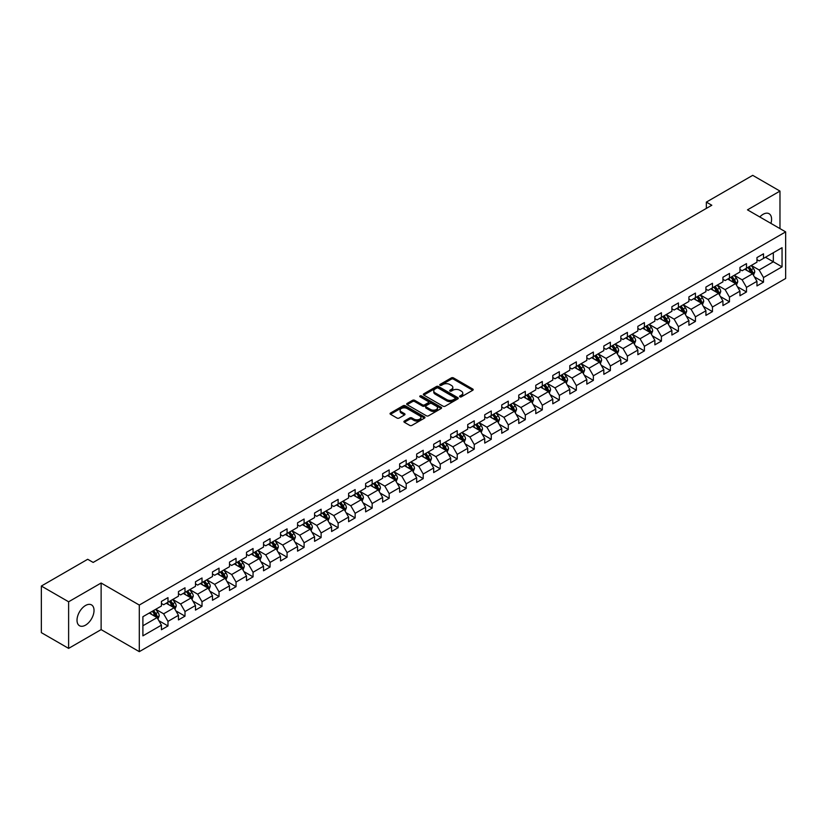 <?xml version="1.0" encoding="UTF-8"?>
<svg xmlns="http://www.w3.org/2000/svg" width="827" height="827" viewBox="0 0 827 827"><rect width="100%" height="100%" fill="white"/><g stroke="black" fill="none" stroke-linecap="round" stroke-linejoin="round"><path stroke-width="1.24" d="M459.884 396.826A1.065 0.61 0 0 0 461.383 396.826L472.765 390.261A1.509 0.879 0 0 0 473.199 389.641A1.509 0.879 0 0 0 472.765 389.031L453.485 377.898A1.509 0.879 0 0 0 451.346 377.898L439.974 384.472A1.065 0.61 0 0 0 441.473 385.33L442.941 384.483A4.848 2.801 0 0 1 449.795 384.483L451.397 385.413A4.848 2.801 0 0 1 452.824 387.387A4.848 2.801 0 0 1 451.397 389.362L449.929 390.22A1.065 0.61 0 0 0 451.428 391.078L452.896 390.23A4.848 2.801 0 0 1 459.75 390.23L461.363 391.161A4.848 2.801 0 0 1 462.779 393.135A4.848 2.801 0 0 1 461.363 395.12L459.884 395.968A1.065 0.61 0 0 0 459.884 396.826L459.884 395.968M85.522 625.15A12.033 6.947 120 0 0 93.379 614.544A12.033 6.947 120 0 0 91.539 604.909A12.033 6.947 120 0 0 85.522 605.498A12.033 6.947 120 0 0 77.666 616.105A12.033 6.947 120 0 0 79.506 625.739A12.033 6.947 120 0 0 85.522 625.15M770.929 223.393A12.033 6.947 120 0 0 769.089 213.728A12.033 6.947 120 0 0 763.073 214.317A12.033 6.947 120 0 0 759.796 216.963M404.351 421.046A1.509 0.879 0 0 0 403.907 421.667A1.509 0.879 0 0 0 404.351 422.277L409.758 425.398A1.509 0.879 0 0 0 411.898 425.398L424.53 418.111A1.509 0.879 0 0 0 424.975 417.49A1.509 0.879 0 0 0 424.53 416.87L405.261 405.747A1.509 0.879 0 0 0 403.121 405.747L390.489 413.045A1.509 0.879 0 0 0 390.044 413.655A1.509 0.879 0 0 0 390.489 414.275L397.012 418.048A1.509 0.879 0 0 0 399.152 418.048L404.558 414.927A1.509 0.879 0 0 0 405.003 414.306A1.509 0.879 0 0 0 404.558 413.686L401.322 411.815A4.052 2.336 0 0 1 400.134 410.171A4.052 2.336 0 0 1 402.635 408.011A4.052 2.336 0 0 1 407.049 408.517L419.734 415.836A4.052 2.336 0 0 1 420.922 417.49A4.052 2.336 0 0 1 418.421 419.651A4.052 2.336 0 0 1 414.007 419.144L411.898 417.924A1.509 0.879 0 0 0 409.758 417.924L404.351 421.046L404.351 422.277L409.758 419.186L409.758 417.924M101.121 583.014L68.62 601.787L41.35 586.043L41.35 632.645L68.62 648.389L101.121 629.616L139.298 651.655L139.298 605.054L101.121 583.014L101.121 629.616M779.975 228.614L779.975 191.089L747.474 209.851L785.65 231.891L139.298 605.054M779.975 191.089L752.715 175.345L706.351 202.108L706.351 208.404M41.35 586.043L87.703 559.279L93.162 562.432L711.809 205.251L706.351 202.108M443.055 406.181A1.509 0.879 0 0 0 445.195 406.181L457.827 398.883A1.509 0.879 0 0 0 458.272 398.263A1.509 0.879 0 0 0 457.827 397.653L438.558 386.519A1.509 0.879 0 0 0 436.408 386.519L423.775 393.817A1.509 0.879 0 0 0 423.341 394.438A1.509 0.879 0 0 0 423.775 395.058L443.055 406.181M420.509 397.063A1.065 0.61 0 0 1 421.584 397.208L441.153 408.507L428.541 415.795A1.509 0.879 0 0 1 426.401 415.795L407.132 404.661L412.539 401.571L412.539 400.309L407.132 403.431A1.509 0.879 0 0 0 406.688 404.052A1.509 0.879 0 0 0 407.132 404.661L407.132 403.431M412.539 401.571A1.509 0.879 0 0 1 414.678 401.571L414.678 400.309A1.509 0.879 0 0 0 412.539 400.309M414.678 400.309L422.494 404.817A1.509 0.879 0 0 0 424.633 404.817L428.221 402.749A1.509 0.879 0 0 0 428.665 402.129A1.509 0.879 0 0 0 428.221 401.508L420.085 396.815A1.065 0.61 0 0 1 421.584 395.947L441.173 407.256A1.509 0.879 0 0 1 441.618 407.876A1.509 0.879 0 0 1 441.173 408.497L441.173 407.256M139.298 651.655L785.65 278.492L785.65 231.891M158.877 620.705L167.984 625.967L167.984 621.366L178.456 615.319L178.456 619.919L185 616.146L185 611.546L195.472 605.498L195.472 610.099L202.015 606.315L202.015 601.725L212.487 595.678L212.487 600.278L219.031 596.494L219.031 591.894L229.492 585.857L229.492 590.447L236.046 586.674L236.046 582.074L246.508 576.026L246.508 580.626L253.052 576.853L253.052 572.253L263.524 566.206L263.524 570.806L270.067 567.022L270.067 562.432L280.539 556.385L280.539 560.975L287.083 557.202L287.083 552.601L297.555 546.554L297.555 551.154L304.098 547.381L304.098 542.781L314.57 536.733L314.57 541.334L321.114 537.55L321.114 532.96L331.586 526.913L331.586 531.513L338.129 527.729L338.129 523.129L348.601 517.092L348.601 521.682L355.145 517.909L355.145 513.309L365.617 507.261L365.617 511.861L372.16 508.088L372.16 503.488L382.632 497.44L382.632 502.041L389.176 498.257L389.176 493.667L399.648 487.62L399.648 492.21L406.191 488.437L406.191 483.836L416.663 477.789L416.663 482.389L423.207 478.616L423.207 474.016L433.679 467.968L433.679 472.568L440.222 468.785L440.222 464.195L450.694 458.148L450.694 462.748L457.238 458.964L457.238 454.364L467.71 448.327L467.71 452.917L474.253 449.144L474.253 444.544L484.725 438.496L484.725 443.096L491.269 439.323L491.269 434.723L501.741 428.675L501.741 433.276L508.285 429.492L508.285 424.902L518.756 418.855L518.756 423.445L525.3 419.671L525.3 415.071L535.772 409.034L535.772 413.624L542.316 409.851L542.316 405.251L552.787 399.203L552.787 403.803L559.331 400.02L559.331 395.43L569.803 389.383L569.803 393.983L576.347 390.199L576.347 385.599L586.819 379.562L586.819 384.152L593.362 380.379L593.362 375.778L603.824 369.731L603.824 374.331L610.378 370.558L610.378 365.958L620.839 359.91L620.839 364.511L627.393 360.727L627.393 356.137L637.855 350.09L637.855 354.69L644.398 350.906L644.398 346.306L654.87 340.269L654.87 344.859L661.414 341.086L661.414 336.486L671.886 330.438L671.886 335.038L678.429 331.255L678.429 326.665L688.901 320.618L688.901 325.218L695.445 321.434L695.445 316.834L705.917 310.797L705.917 315.387L712.461 311.614L712.461 307.013L722.932 300.966L722.932 305.566L729.476 301.793L729.476 297.193L739.948 291.145L739.948 295.746L746.492 291.962L746.492 287.372L756.963 281.325L756.963 285.925L763.507 282.141L763.507 277.541L782.053 266.842L782.053 247.697L773.328 252.731L773.328 261.797L782.053 266.842M167.984 625.967L161.441 629.74L161.441 625.15L142.895 635.849L142.895 616.704L161.441 606.005L161.441 601.405L167.984 597.632L167.984 602.221L178.456 596.184L178.456 591.584L185 587.801L185 592.401L195.472 586.353L195.472 581.763L202.015 577.98L202.015 582.58L212.487 576.533L212.487 571.933L219.031 568.159L219.031 572.76L229.492 566.712L229.492 562.112L236.046 558.339L236.046 562.929L246.508 556.881L246.508 552.291L253.052 548.508L253.052 553.108L263.524 547.061L263.524 542.46L270.067 538.687L270.067 543.287L280.539 537.24L280.539 532.64L287.083 528.866L287.083 533.456L297.555 527.419L297.555 522.819L304.098 519.036L304.098 523.636L314.57 517.588L314.57 512.998L321.114 509.215L321.114 513.815L331.586 507.768L331.586 503.167L338.129 499.394L338.129 503.994L348.601 497.947L348.601 493.347L355.145 489.574L355.145 494.164L365.617 488.116L365.617 483.526L372.16 479.743L372.16 484.343L382.632 478.295L382.632 473.706L389.176 469.922L389.176 474.522L399.648 468.475L399.648 463.875L406.191 460.101L406.191 464.691L416.663 458.654L416.663 454.054L423.207 450.27L423.207 454.871L433.679 448.823L433.679 444.233L440.222 440.45L440.222 445.05L450.694 439.003L450.694 434.402L457.238 430.629L457.238 435.229L467.71 429.182L467.71 424.582L474.253 420.809L474.253 425.398L484.725 419.361L484.725 414.761L491.269 410.978L491.269 415.578L501.741 409.53L501.741 404.941L508.285 401.157L508.285 405.757L518.756 399.71L518.756 395.11L525.3 391.336L525.3 395.926L535.772 389.889L535.772 385.289L542.316 381.505L542.316 386.106L552.787 380.058L552.787 375.468L559.331 371.685L559.331 376.285L569.803 370.238L569.803 365.637L576.347 361.864L576.347 366.464L586.819 360.417L586.819 355.817L593.362 352.044L593.362 356.633L603.824 350.596L603.824 345.996L610.378 342.213L610.378 346.813L620.839 340.765L620.839 336.175L627.393 332.392L627.393 336.992L637.855 330.945L637.855 326.345L644.398 322.571L644.398 327.161L654.87 321.124L654.87 316.524L661.414 312.74L661.414 317.341L671.886 311.293L671.886 306.703L678.429 302.92L678.429 307.52L688.901 301.473L688.901 296.872L695.445 293.099L695.445 297.699L705.917 291.652L705.917 287.052L712.461 283.279L712.461 287.868L722.932 281.831L722.932 277.231L729.476 273.448L729.476 278.048L739.948 272L739.948 267.41L746.492 263.627L746.492 268.227L756.963 262.18L756.963 257.579L763.507 253.806L763.507 258.396L782.053 247.697M166.237 603.234L174.094 607.762L163.622 613.81L155.765 609.282M161.441 603.483L163.622 604.744L167.984 602.221M163.622 613.81L167.984 621.366M174.094 607.762L178.456 615.319M183.253 593.414L191.109 597.942L180.637 603.989L172.781 599.451M178.456 593.662L180.637 594.923L185 592.401M180.637 603.989L185 611.546M191.109 597.942L195.472 605.498M200.268 583.583L208.115 588.121L197.653 594.168L189.796 589.63M195.472 583.841L197.653 585.102L202.015 582.58M197.653 594.168L202.015 601.725M208.115 588.121L212.487 595.678M217.284 573.762L225.13 578.3L214.669 584.338L206.812 579.81M212.487 574.01L214.669 575.272L219.031 572.76M214.669 584.338L219.031 591.894M225.13 578.3L229.492 585.857M234.299 563.942L242.146 568.469L231.674 574.517L223.828 569.989M229.492 564.19L231.674 565.451L236.046 562.929M231.674 574.517L236.046 582.074M242.146 568.469L246.508 576.026M251.315 554.111L259.161 558.649L248.689 564.696L240.843 560.158M246.508 554.369L248.689 555.63L253.052 553.108M248.689 564.696L253.052 572.253M259.161 558.649L263.524 566.206M268.33 544.29L276.177 548.828L265.705 554.876L257.859 550.337M263.524 544.548L265.705 545.799L270.067 543.287M265.705 554.876L270.067 562.432M276.177 548.828L280.539 556.385M285.346 534.469L293.192 538.997L282.72 545.045L274.874 540.517M280.539 534.718L282.72 535.979L287.083 533.456M282.72 545.045L287.083 552.601M293.192 538.997L297.555 546.554M302.362 524.649L310.208 529.177L299.736 535.224L291.89 530.686M297.555 524.897L299.736 526.158L304.098 523.636M299.736 535.224L304.098 542.781M310.208 529.177L314.57 536.733M319.367 514.818L327.223 519.356L316.751 525.403L308.905 520.865M314.57 515.076L316.751 516.337L321.114 513.815M316.751 525.403L321.114 532.96M327.223 519.356L331.586 526.913M336.382 504.997L344.239 509.535L333.767 515.572L325.921 511.045M331.586 505.245L333.767 506.506L338.129 503.994M333.767 515.572L338.129 523.129M344.239 509.535L348.601 517.092M353.398 495.177L361.254 499.704L350.782 505.752L342.926 501.224M348.601 495.425L350.782 496.686L355.145 494.164M350.782 505.752L355.145 513.309M361.254 499.704L365.617 507.261M370.413 485.346L378.27 489.884L367.798 495.931L359.941 491.393M365.617 485.604L367.798 486.865L372.16 484.343M367.798 495.931L372.16 503.488M378.27 489.884L382.632 497.44M387.429 475.525L395.285 480.063L384.813 486.111L376.957 481.572M382.632 475.783L384.813 477.034L389.176 474.522M384.813 486.111L389.176 493.667M395.285 480.063L399.648 487.62M404.444 465.704L412.301 470.243L401.829 476.28L393.972 471.752M399.648 465.952L401.829 467.214L406.191 464.691M401.829 476.28L406.191 483.836M412.301 470.243L416.663 477.789M421.46 455.884L429.316 460.412L418.844 466.459L410.988 461.921M416.663 456.132L418.844 457.393L423.207 454.871M418.844 466.459L423.207 474.016M429.316 460.412L433.679 467.968M438.475 446.053L446.332 450.591L435.86 456.638L428.004 452.1M433.679 446.311L435.86 447.572L440.222 445.05M435.86 456.638L440.222 464.195M446.332 450.591L450.694 458.148M455.491 436.232L463.347 440.77L452.876 446.807L445.019 442.28M450.694 436.48L452.876 437.741L457.238 435.229M452.876 446.807L457.238 454.364M463.347 440.77L467.71 448.327M472.506 426.412L480.363 430.939L469.891 436.987L462.035 432.459M467.71 426.66L469.891 427.921L474.253 425.398M469.891 436.987L474.253 444.544M480.363 430.939L484.725 438.496M489.522 416.581L497.378 421.119L486.907 427.166L479.05 422.628M484.725 416.839L486.907 418.1L491.269 415.578M486.907 427.166L491.269 434.723M497.378 421.119L501.741 428.675M506.537 406.76L514.394 411.298L503.922 417.346L496.066 412.807M501.741 407.018L503.922 408.269L508.285 405.757M503.922 417.346L508.285 424.902M514.394 411.298L518.756 418.855M523.553 396.939L531.41 401.477L520.938 407.515L513.081 402.987M518.756 397.187L520.938 398.449L525.3 395.926M520.938 407.515L525.3 415.071M531.41 401.477L535.772 409.034M540.569 387.119L548.425 391.647L537.953 397.694L530.097 393.156M535.772 387.367L537.953 388.628L542.316 386.106M537.953 397.694L542.316 405.251M548.425 391.647L552.787 399.203M557.584 377.288L565.441 381.826L554.969 387.873L547.112 383.335M552.787 377.546L554.969 378.807L559.331 376.285M554.969 387.873L559.331 395.43M565.441 381.826L569.803 389.383M574.6 367.467L582.446 372.005L571.984 378.042L564.128 373.515M569.803 367.715L571.984 368.976L576.347 366.464M571.984 378.042L576.347 385.599M582.446 372.005L586.819 379.562M591.615 357.646L599.461 362.174L589 368.222L581.143 363.694M586.819 357.895L589 359.156L593.362 356.633M589 368.222L593.362 375.778M599.461 362.174L603.824 369.731M608.631 347.816L616.477 352.354L606.015 358.401L598.159 353.863M603.824 348.074L606.015 349.335L610.378 346.813M606.015 358.401L610.378 365.958M616.477 352.354L620.839 359.91M625.646 337.995L633.492 342.533L623.02 348.58L615.174 344.042M620.839 338.253L623.02 339.504L627.393 336.992M623.02 348.58L627.393 356.137M633.492 342.533L637.855 350.09M642.662 328.174L650.508 332.712L640.036 338.75L632.19 334.222M637.855 328.422L640.036 329.684L644.398 327.161M640.036 338.75L644.398 346.306M650.508 332.712L654.87 340.269M659.677 318.354L667.523 322.881L657.052 328.929L649.205 324.391M654.87 318.602L657.052 319.863L661.414 317.341M657.052 328.929L661.414 336.486M667.523 322.881L671.886 330.438M676.693 308.523L684.539 313.061L674.067 319.108L666.221 314.57M671.886 308.781L674.067 310.042L678.429 307.52M674.067 319.108L678.429 326.665M684.539 313.061L688.901 320.618M693.698 298.702L701.554 303.24L691.083 309.277L683.236 304.75M688.901 298.95L691.083 300.211L695.445 297.699M691.083 309.277L695.445 316.834M701.554 303.24L705.917 310.797M710.713 288.881L718.57 293.409L708.098 299.457L700.252 294.929M705.917 289.13L708.098 290.391L712.461 287.868M708.098 299.457L712.461 307.013M718.57 293.409L722.932 300.966M727.729 279.061L735.585 283.589L725.114 289.636L717.267 285.098M722.932 279.309L725.114 280.57L729.476 278.048M725.114 289.636L729.476 297.193M735.585 283.589L739.948 291.145M744.745 269.23L752.601 273.768L742.129 279.815L734.273 275.277M739.948 269.488L742.129 270.739L746.492 268.227M742.129 279.815L746.492 287.372M752.601 273.768L756.963 281.325M765.471 257.269L773.328 261.797L759.145 269.984L751.288 265.457M756.963 259.657L759.145 260.918L763.507 258.396M759.145 269.984L763.507 277.541M68.62 601.787L68.62 648.389M142.895 625.781L157.078 617.593L149.222 613.055M157.078 617.593L161.441 625.15M754.4 276.88L763.507 282.141M737.384 286.711L746.492 291.962M720.369 296.531L729.476 301.793M703.353 306.352L712.461 311.614M686.338 316.183L695.445 321.434M669.322 326.003L678.429 331.255M652.307 335.824L661.414 341.086M635.291 345.645L644.398 350.906M618.286 355.476L627.393 360.727M601.27 365.296L610.378 370.558M584.255 375.117L593.362 380.379M567.239 384.948L576.347 390.199M550.224 394.768L559.331 400.02M533.208 404.589L542.316 409.851M516.193 414.41L525.3 419.671M499.177 424.241L508.285 429.492M482.162 434.061L491.269 439.323M465.146 443.882L474.253 449.144M448.131 453.703L457.238 458.964M431.115 463.533L440.222 468.785M414.1 473.354L423.207 478.616M397.084 483.175L406.191 488.437M380.069 493.006L389.176 498.257M363.053 502.826L372.16 508.088M346.037 512.647L355.145 517.909M329.022 522.468L338.129 527.729M312.006 532.299L321.114 537.55M294.991 542.119L304.098 547.381M277.975 551.94L287.083 557.202M260.96 561.771L270.067 567.022M243.944 571.591L253.052 576.853M226.939 581.412L236.046 586.674M209.924 591.233L219.031 596.494M192.908 601.064L202.015 606.315M175.893 610.884L185 616.146M460.308 396.981L461.363 396.371A4.848 2.801 0 0 0 462.779 394.396L462.779 393.135M452.824 387.387L452.824 388.649A4.848 2.801 0 0 1 451.397 390.623L450.353 391.233M472.744 390.272L453.485 379.159A1.509 0.879 0 0 0 451.346 379.159L440.398 385.485M457.807 398.893L438.558 387.78A1.509 0.879 0 0 0 436.408 387.78L423.796 395.068L423.775 393.817M455.15 398.697A1.065 0.61 0 0 0 455.15 397.839L438.238 388.07A1.065 0.61 0 0 0 436.739 388.07L435.178 388.969A4.848 2.801 0 0 0 433.762 390.944A4.848 2.801 0 0 0 435.178 392.918L446.745 399.596A4.848 2.801 0 0 0 453.599 399.596L455.15 398.697L455.15 399.958A1.065 0.61 0 0 0 455.46 399.524L455.46 398.263M433.762 390.944L433.762 392.205A4.848 2.801 0 0 0 435.178 394.179L435.178 392.918M455.15 399.958L453.599 400.857A4.848 2.801 0 0 1 446.745 400.857L435.178 394.179M414.678 401.571L422.494 406.078A1.509 0.879 0 0 0 424.633 406.078L428.221 404.01A1.509 0.879 0 0 0 428.665 403.39L428.665 402.129M430.609 409.499A4.052 2.336 0 0 0 435.023 410.006A4.052 2.336 0 0 0 437.514 407.845A4.052 2.336 0 0 0 436.336 406.191L431.859 403.617A1.509 0.879 0 0 0 429.72 403.617L426.132 405.685A1.509 0.879 0 0 0 425.688 406.305A1.509 0.879 0 0 0 426.132 406.925L430.609 409.499L430.609 410.761A4.052 2.336 0 0 0 435.023 411.267A4.052 2.336 0 0 0 437.514 409.107L437.514 407.845M425.688 406.305L425.688 407.566A1.509 0.879 0 0 0 426.132 408.176L426.132 406.925M430.609 410.761L426.132 408.176M420.922 417.49L420.922 418.751A4.052 2.336 0 0 1 418.421 420.912A4.052 2.336 0 0 1 414.007 420.405L411.898 419.186A1.509 0.879 0 0 0 409.758 419.186M400.134 410.171L400.134 411.422A4.052 2.336 0 0 0 401.322 413.076L401.322 411.815M404.558 413.686L404.558 414.927L401.322 413.076M424.53 416.87L424.53 418.111L405.261 407.008A1.509 0.879 0 0 0 403.121 407.008L390.499 414.286L390.489 413.045M753.459 275.257L754.762 271.99A4.083 2.357 -120 0 0 753.459 268.506L751.205 265.508M747.277 270.698L745.747 268.651M747.825 267.452L750.079 270.46A4.083 2.357 60 0 1 751.247 272.92L752.549 272.166A4.083 2.357 -120 0 0 751.381 269.705L749.128 266.697M748.104 267.297L750.606 270.625A2.078 1.199 60 0 1 750.988 271.256L752.549 272.166M736.443 285.077L737.746 281.811A4.083 2.357 -120 0 0 736.443 278.337L734.19 275.329M730.262 280.518L728.732 278.472M730.81 277.283L733.063 280.281A4.083 2.357 60 0 1 734.231 282.741L735.534 281.986A4.083 2.357 -120 0 0 734.366 279.526L732.122 276.528M731.089 277.117L733.59 280.446A2.078 1.199 60 0 1 733.973 281.087L735.534 281.986M719.428 294.908L720.731 291.642A4.083 2.357 -120 0 0 719.428 288.158L717.174 285.15M713.246 290.339L711.716 288.303M713.794 287.103L716.048 290.112A4.083 2.357 60 0 1 717.216 292.572L718.529 291.807A4.083 2.357 -120 0 0 717.35 289.357L715.107 286.349M714.083 286.938L716.575 290.277A2.078 1.199 60 0 1 716.957 290.908L718.529 291.807M702.423 304.729L703.715 301.462A4.083 2.357 -120 0 0 702.412 297.978L700.159 294.97M696.231 300.17L694.711 298.123M696.779 296.924L699.032 299.932A4.083 2.357 60 0 1 700.2 302.393L701.513 301.638A4.083 2.357 -120 0 0 700.335 299.178L698.091 296.169M697.068 296.759L699.559 300.098A2.078 1.199 60 0 1 699.942 300.728L701.513 301.638M685.407 314.549L686.699 311.283A4.083 2.357 -120 0 0 685.397 307.799L683.143 304.801M679.225 309.991L677.695 307.944M679.763 306.755L682.017 309.753A4.083 2.357 60 0 1 683.185 312.213L684.498 311.459A4.083 2.357 -120 0 0 683.319 308.998L681.076 305.99M680.052 306.59L682.544 309.918A2.078 1.199 60 0 1 682.926 310.549L684.498 311.459M668.392 324.38L669.684 321.103A4.083 2.357 -120 0 0 668.381 317.63L666.128 314.622M662.21 319.811L660.68 317.775M662.747 316.576L665.001 319.584A4.083 2.357 60 0 1 666.169 322.034L667.482 321.279A4.083 2.357 -120 0 0 666.304 318.819L664.06 315.821M663.037 316.41L665.528 319.739A2.078 1.199 60 0 1 665.911 320.38L667.482 321.279M651.376 334.201L652.668 330.934A4.083 2.357 -120 0 0 651.366 327.451L649.112 324.442M645.194 329.632L643.664 327.595M645.732 326.396L647.986 329.404A4.083 2.357 60 0 1 649.154 331.865L650.467 331.11A4.083 2.357 -120 0 0 649.298 328.65L647.045 325.642M646.021 326.231L648.513 329.57A2.078 1.199 60 0 1 648.895 330.2L650.467 331.11M634.361 344.022L635.653 340.755A4.083 2.357 -120 0 0 634.35 337.271L632.097 334.273M628.179 339.463L626.649 337.416M628.716 336.217L630.97 339.225A4.083 2.357 60 0 1 632.138 341.685L633.451 340.931A4.083 2.357 -120 0 0 632.283 338.47L630.029 335.462M629.006 336.062L631.497 339.39A2.078 1.199 60 0 1 631.88 340.021L633.451 340.931M617.345 353.842L618.637 350.576A4.083 2.357 -120 0 0 617.335 347.102L615.081 344.094M611.163 349.283L609.633 347.237M611.701 346.048L613.954 349.046A4.083 2.357 60 0 1 615.123 351.506L616.435 350.751A4.083 2.357 -120 0 0 615.267 348.291L613.014 345.293M611.99 345.882L614.482 349.211A2.078 1.199 60 0 1 614.864 349.852L616.435 350.751M600.33 363.673L601.622 360.407A4.083 2.357 -120 0 0 600.319 356.923L598.066 353.915M594.148 359.104L592.618 357.068M594.685 355.868L596.939 358.877A4.083 2.357 60 0 1 598.107 361.337L599.42 360.572A4.083 2.357 -120 0 0 598.252 358.122L595.998 355.114M594.975 355.703L597.466 359.042A2.078 1.199 60 0 1 597.849 359.673L599.42 360.572M583.314 373.494L584.606 370.227A4.083 2.357 -120 0 0 583.304 366.743L581.05 363.735M577.132 368.935L575.602 366.888M577.67 365.689L579.923 368.697A4.083 2.357 60 0 1 581.092 371.158L582.404 370.403A4.083 2.357 -120 0 0 581.236 367.943L578.983 364.934M577.959 365.524L580.451 368.863A2.078 1.199 60 0 1 580.833 369.493L582.404 370.403M566.299 383.315L567.591 380.048A4.083 2.357 -120 0 0 566.288 376.564L564.035 373.566M560.117 378.756L558.587 376.709M560.654 375.52L562.908 378.518A4.083 2.357 60 0 1 564.076 380.978L565.389 380.224A4.083 2.357 -120 0 0 564.221 377.763L561.967 374.755M560.944 375.355L563.445 378.683A2.078 1.199 60 0 1 563.818 379.314L565.389 380.224M549.283 393.145L550.575 389.868A4.083 2.357 -120 0 0 549.273 386.395L547.019 383.387M543.101 388.576L541.571 386.54M543.639 385.341L545.892 388.349A4.083 2.357 60 0 1 547.061 390.799L548.373 390.044A4.083 2.357 -120 0 0 547.205 387.584L544.952 384.586M543.928 385.175L546.43 388.504A2.078 1.199 60 0 1 546.802 389.145L548.373 390.044M532.268 402.966L533.56 399.699A4.083 2.357 -120 0 0 532.257 396.216L530.014 393.207M526.086 398.397L524.556 396.36M526.623 395.161L528.877 398.169A4.083 2.357 60 0 1 530.045 400.63L531.358 399.875A4.083 2.357 -120 0 0 530.19 397.415L527.936 394.407M526.913 394.996L529.414 398.335A2.078 1.199 60 0 1 529.787 398.965L531.358 399.875M515.252 412.787L516.555 409.52A4.083 2.357 -120 0 0 515.242 406.036L512.998 403.038M509.07 408.228L507.54 406.181M509.618 404.982L511.861 407.99A4.083 2.357 60 0 1 513.029 410.45L514.342 409.696A4.083 2.357 -120 0 0 513.174 407.235L510.921 404.227M509.897 404.827L512.399 408.156A2.078 1.199 60 0 1 512.771 408.786L514.342 409.696M498.236 422.607L499.539 419.341A4.083 2.357 -120 0 0 498.226 415.867L495.983 412.859M492.055 418.048L490.525 416.002M492.603 414.813L494.846 417.811A4.083 2.357 60 0 1 496.014 420.271L497.327 419.516A4.083 2.357 -120 0 0 496.159 417.056L493.905 414.058M492.882 414.647L495.383 417.976A2.078 1.199 60 0 1 495.755 418.607L497.327 419.516M481.221 432.438L482.523 429.172A4.083 2.357 -120 0 0 481.211 425.688L478.967 422.68M475.039 427.869L473.509 425.833M475.587 424.633L477.83 427.642A4.083 2.357 60 0 1 479.009 430.102L480.311 429.337A4.083 2.357 -120 0 0 479.143 426.887L476.89 423.879M475.866 424.468L478.368 427.807A2.078 1.199 60 0 1 478.74 428.438L480.311 429.337M464.205 442.259L465.508 438.992A4.083 2.357 -120 0 0 464.195 435.509L461.952 432.5M458.024 437.69L456.494 435.653M458.572 434.454L460.815 437.462A4.083 2.357 60 0 1 461.993 439.923L463.296 439.168A4.083 2.357 -120 0 0 462.128 436.708L459.874 433.699M458.851 434.289L461.352 437.628A2.078 1.199 60 0 1 461.724 438.258L463.296 439.168M447.19 452.08L448.492 448.813A4.083 2.357 -120 0 0 447.19 445.329L444.936 442.331M441.008 447.521L439.478 445.474M441.556 444.285L443.799 447.283A4.083 2.357 60 0 1 444.978 449.743L446.28 448.989A4.083 2.357 -120 0 0 445.112 446.528L442.858 443.52M441.835 444.12L444.337 447.448A2.078 1.199 60 0 1 444.709 448.079L446.28 448.989M430.174 461.911L431.477 458.634A4.083 2.357 -120 0 0 430.174 455.16L427.921 452.152M423.993 457.341L422.463 455.305M424.54 454.106L426.784 457.114A4.083 2.357 60 0 1 427.962 459.564L429.265 458.809A4.083 2.357 -120 0 0 428.097 456.349L425.843 453.351M424.82 453.94L427.321 457.269A2.078 1.199 60 0 1 427.693 457.91L429.265 458.809M413.159 471.731L414.461 468.464A4.083 2.357 -120 0 0 413.159 464.981L410.905 461.973M406.977 467.162L405.447 465.125M407.525 463.926L409.778 466.935A4.083 2.357 60 0 1 410.947 469.395L412.249 468.64A4.083 2.357 -120 0 0 411.081 466.18L408.827 463.172M407.804 463.761L410.306 467.1A2.078 1.199 60 0 1 410.688 467.731L412.249 468.64M396.143 481.552L397.446 478.285A4.083 2.357 -120 0 0 396.143 474.801L393.89 471.803M389.962 476.993L388.432 474.946M390.509 473.747L392.763 476.755A4.083 2.357 60 0 1 393.931 479.215L395.234 478.461A4.083 2.357 -120 0 0 394.065 476.001L391.812 472.992M390.789 473.592L393.29 476.921A2.078 1.199 60 0 1 393.673 477.551L395.234 478.461M379.128 491.372L380.43 488.106A4.083 2.357 -120 0 0 379.128 484.632L376.874 481.624M372.946 486.814L371.416 484.767M373.494 483.578L375.747 486.576A4.083 2.357 60 0 1 376.916 489.036L378.218 488.281A4.083 2.357 -120 0 0 377.05 485.821L374.796 482.823M373.773 483.413L376.275 486.741A2.078 1.199 60 0 1 376.657 487.372L378.218 488.281M362.112 501.203L363.415 497.937A4.083 2.357 -120 0 0 362.112 494.453L359.859 491.445M355.93 496.634L354.401 494.598M356.478 493.399L358.732 496.407A4.083 2.357 60 0 1 359.9 498.867L361.203 498.102A4.083 2.357 -120 0 0 360.034 495.652L357.791 492.644M356.757 493.233L359.259 496.572A2.078 1.199 60 0 1 359.642 497.203L361.203 498.102M345.097 511.024L346.399 507.757A4.083 2.357 -120 0 0 345.097 504.274L342.843 501.265M338.915 506.455L337.385 504.418M339.463 503.219L341.716 506.227A4.083 2.357 60 0 1 342.885 508.688L344.197 507.933A4.083 2.357 -120 0 0 343.019 505.473L340.776 502.465M339.742 503.054L342.244 506.393A2.078 1.199 60 0 1 342.626 507.023L344.197 507.933M328.092 520.845L329.384 517.578A4.083 2.357 -120 0 0 328.081 514.094L325.828 511.096M321.899 516.286L320.38 514.239M322.447 513.05L324.701 516.048A4.083 2.357 60 0 1 325.869 518.508L327.182 517.754A4.083 2.357 -120 0 0 326.003 515.293L323.76 512.285M322.737 512.885L325.228 516.213A2.078 1.199 60 0 1 325.611 516.844L327.182 517.754M311.076 530.676L312.368 527.399A4.083 2.357 -120 0 0 311.066 523.925L308.812 520.917M304.884 526.106L303.364 524.07M305.432 522.871L307.685 525.879A4.083 2.357 60 0 1 308.853 528.329L310.166 527.574A4.083 2.357 -120 0 0 308.988 525.114L306.745 522.116M305.721 522.705L308.213 526.034A2.078 1.199 60 0 1 308.595 526.675L310.166 527.574M294.061 540.496L295.353 537.23A4.083 2.357 -120 0 0 294.05 533.746L291.797 530.738M287.879 535.927L286.349 533.891M288.416 532.691L290.67 535.7A4.083 2.357 60 0 1 291.838 538.16L293.151 537.405A4.083 2.357 -120 0 0 291.972 534.945L289.729 531.937M288.706 532.526L291.197 535.865A2.078 1.199 60 0 1 291.58 536.496L293.151 537.405M277.045 550.317L278.337 547.05A4.083 2.357 -120 0 0 277.035 543.566L274.781 540.569M270.863 545.758L269.333 543.711M271.401 542.512L273.654 545.52A4.083 2.357 60 0 1 274.822 547.981L276.135 547.226A4.083 2.357 -120 0 0 274.967 544.766L272.714 541.757M271.69 542.347L274.182 545.686A2.078 1.199 60 0 1 274.564 546.316L276.135 547.226M260.029 560.137L261.322 556.871A4.083 2.357 -120 0 0 260.019 553.397L257.766 550.389M253.848 555.579L252.318 553.532M254.385 552.343L256.639 555.341A4.083 2.357 60 0 1 257.807 557.801L259.12 557.047A4.083 2.357 -120 0 0 257.952 554.586L255.698 551.588M254.675 552.178L257.166 555.506A2.078 1.199 60 0 1 257.548 556.137L259.12 557.047M243.014 569.968L244.306 566.702A4.083 2.357 -120 0 0 243.004 563.218L240.75 560.21M236.832 565.399L235.302 563.363M237.37 562.164L239.623 565.172A4.083 2.357 60 0 1 240.791 567.622L242.104 566.867A4.083 2.357 -120 0 0 240.936 564.417L238.683 561.409M237.659 561.998L240.15 565.337A2.078 1.199 60 0 1 240.533 565.968L242.104 566.867M225.998 579.789L227.291 576.522A4.083 2.357 -120 0 0 225.988 573.039L223.735 570.03M219.817 575.22L218.287 573.183M220.354 571.984L222.608 574.992A4.083 2.357 60 0 1 223.776 577.453L225.089 576.698A4.083 2.357 -120 0 0 223.921 574.238L221.667 571.23M220.644 571.819L223.135 575.158A2.078 1.199 60 0 1 223.517 575.788L225.089 576.698M208.983 589.61L210.275 586.343A4.083 2.357 -120 0 0 208.973 582.859L206.719 579.861M202.801 585.051L201.271 583.004M203.339 581.815L205.592 584.813A4.083 2.357 60 0 1 206.76 587.273L208.073 586.519A4.083 2.357 -120 0 0 206.905 584.058L204.651 581.05M203.628 581.65L206.119 584.978A2.078 1.199 60 0 1 206.502 585.609L208.073 586.519M191.967 599.441L193.26 596.164A4.083 2.357 -120 0 0 191.957 592.69L189.703 589.682M185.786 594.871L184.256 592.835M186.323 591.636L188.577 594.644A4.083 2.357 60 0 1 189.745 597.094L191.058 596.339A4.083 2.357 -120 0 0 189.89 593.879L187.636 590.881M186.613 591.47L189.104 594.799A2.078 1.199 60 0 1 189.486 595.44L191.058 596.339M174.952 609.261L176.244 605.995A4.083 2.357 -120 0 0 174.942 602.511L172.688 599.503M168.77 604.692L167.24 602.656M169.308 601.456L171.561 604.465A4.083 2.357 60 0 1 172.729 606.925L174.042 606.17A4.083 2.357 -120 0 0 172.874 603.71L170.62 600.702M169.597 601.291L172.099 604.63A2.078 1.199 60 0 1 172.471 605.261L174.042 606.17M157.936 619.082L159.229 615.815A4.083 2.357 -120 0 0 157.926 612.331L155.683 609.334M151.755 614.523L150.225 612.476M152.292 611.277L154.546 614.285A4.083 2.357 60 0 1 155.714 616.746L157.027 615.991A4.083 2.357 -120 0 0 155.858 613.531L153.605 610.522M152.581 611.112L155.083 614.451A2.078 1.199 60 0 1 155.455 615.081L157.027 615.991M461.363 396.371L461.363 395.12M449.929 391.078L449.929 390.22M451.397 390.623L451.397 389.362M439.974 385.33L439.974 384.472M451.346 379.159L451.346 377.898M453.485 379.159L453.485 377.898M472.765 390.261L472.765 389.031M436.408 387.78L436.408 386.519M438.558 387.78L438.558 386.519M457.827 398.883L457.827 397.653M446.745 400.857L446.745 399.596M453.599 400.857L453.599 399.596M422.494 406.078L422.494 404.817M424.633 406.078L424.633 404.817M428.221 404.01L428.221 402.749M421.584 397.208L421.584 395.947M411.898 419.186L411.898 417.924M414.007 420.405L414.007 419.144M403.121 407.008L403.121 405.747M405.261 407.008L405.261 405.747M752.198 273.53L754.731 272.073M751.381 269.705L753.459 268.506M748.476 271.38L750.079 270.46M735.182 283.361L737.715 281.893M734.366 279.526L736.443 278.337M731.461 281.211L733.063 280.281M718.167 293.182L720.699 291.714M717.35 289.357L719.428 288.158M714.445 291.032L716.048 290.112M701.151 303.002L703.684 301.545M700.335 299.178L702.412 297.978M697.43 300.852L699.032 299.932M684.136 312.823L686.668 311.365M683.319 308.998L685.397 307.799M680.414 310.683L682.017 309.753M667.12 322.654L669.663 321.186M666.304 318.819L668.381 317.63M663.399 320.504L665.001 319.584M650.105 332.475L652.648 331.007M649.298 328.65L651.366 327.451M646.383 330.324L647.986 329.404M633.089 342.295L635.632 340.838M632.283 338.47L634.35 337.271M629.368 340.145L630.97 339.225M616.074 352.126L618.617 350.658M615.267 348.291L617.335 347.102M612.352 349.976L613.954 349.046M599.058 361.947L601.601 360.479M598.252 358.122L600.319 356.923M595.337 359.797L596.939 358.877M582.043 371.768L584.586 370.31M581.236 367.943L583.304 366.743M578.321 369.617L579.923 368.697M565.037 381.588L567.57 380.131M564.221 377.763L566.288 376.564M561.306 379.448L562.908 378.518M548.022 391.419L550.555 389.951M547.205 387.584L549.273 386.395M544.3 389.269L545.892 388.349M531.006 401.24L533.539 399.772M530.19 397.415L532.257 396.216M527.285 399.09L528.877 398.169M513.991 411.06L516.524 409.603M513.174 407.235L515.242 406.036M510.269 408.91L511.861 407.99M496.975 420.891L499.508 419.423M496.159 417.056L498.226 415.867M493.254 418.741L494.846 417.811M479.96 430.712L482.492 429.244M479.143 426.887L481.211 425.688M476.238 428.562L477.83 427.642M462.944 440.533L465.477 439.065M462.128 436.708L464.195 435.509M459.223 438.382L460.815 437.462M445.929 450.353L448.461 448.896M445.112 446.528L447.19 445.329M442.207 448.213L443.799 447.283M428.913 460.184L431.446 458.716M428.097 456.349L430.174 455.16M425.192 458.034L426.784 457.114M411.898 470.005L414.43 468.537M411.081 466.18L413.159 464.981M408.176 467.855L409.778 466.935M394.882 479.825L397.415 478.368M394.065 476.001L396.143 474.801M391.161 477.675L392.763 476.755M377.867 489.656L380.399 488.188M377.05 485.821L379.128 484.632M374.145 487.506L375.747 486.576M360.851 499.477L363.384 498.009M360.034 495.652L362.112 494.453M357.13 497.327L358.732 496.407M343.836 509.298L346.368 507.83M343.019 505.473L345.097 504.274M340.114 507.147L341.716 506.227M326.82 519.118L329.353 517.661M326.003 515.293L328.081 514.094M323.099 516.978L324.701 516.048M309.805 528.949L312.337 527.481M308.988 525.114L311.066 523.925M306.083 526.799L307.685 525.879M292.789 538.77L295.332 537.302M291.972 534.945L294.05 533.746M289.068 536.62L290.67 535.7M275.773 548.59L278.317 547.133M274.967 544.766L277.035 543.566M272.052 546.44L273.654 545.52M258.758 558.421L261.301 556.953M257.952 554.586L260.019 553.397M255.036 556.271L256.639 555.341M241.742 568.242L244.285 566.774M240.936 564.417L243.004 563.218M238.021 566.092L239.623 565.172M224.727 578.063L227.27 576.595M223.921 574.238L225.988 573.039M221.005 575.912L222.608 574.992M207.711 587.883L210.254 586.426M206.905 584.058L208.973 582.859M203.99 585.743L205.592 584.813M190.696 597.714L193.239 596.246M189.89 593.879L191.957 592.69M186.974 595.564L188.577 594.644M173.691 607.535L176.223 606.067M172.874 603.71L174.942 602.511M169.969 605.385L171.561 604.465M156.675 617.356L159.208 615.898M155.858 613.531L157.926 612.331M152.954 615.205L154.546 614.285"/></g></svg>
